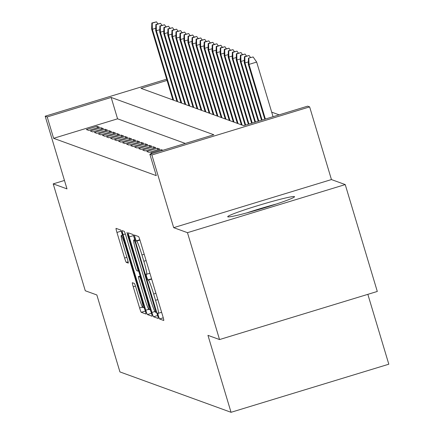 <?xml version="1.0" encoding="UTF-8"?>
<svg xmlns="http://www.w3.org/2000/svg" width="434" height="434" viewBox="0 0 434 434"><rect width="100%" height="100%" fill="white"/><g stroke="black" fill="none" stroke-linecap="round" stroke-linejoin="round"><path stroke-width="0.65" d="M158.367 315.909L159.522 318.947L163.721 320.471A4.389 0.336 -107 0 0 163.743 320.471A4.389 0.336 -107 0 0 162.858 316.419L140.198 240.886A4.389 0.336 -107 0 0 138.544 236.546L134.328 235.016L136.108 240.892L136.65 241.092A14.045 1.08 -107 0 1 141.945 254.98L143.833 261.273A14.045 1.08 -107 0 1 146.665 274.245A14.045 1.08 -107 0 1 146.6 274.239L146.041 274.044L146.659 276.881L147.815 279.919L148.357 280.114A14.045 1.08 -107 0 1 153.652 294.002L155.54 300.301A14.045 1.08 -107 0 1 158.372 313.272A14.045 1.08 -107 0 1 158.307 313.267L157.748 313.071L158.367 315.909M227.861 216.864A34.872 2.002 -16.7 0 0 262.977 208.255A34.872 2.002 -16.7 0 0 294.518 196.705A34.872 2.002 -16.7 0 0 294.377 196.586A34.872 2.002 -16.7 0 0 259.255 205.195A34.872 2.002 -16.7 0 0 227.714 216.745A34.872 2.002 -16.7 0 0 227.861 216.864M132.381 282.724A4.389 0.336 -107 0 0 132.359 282.718A4.389 0.336 -107 0 0 133.243 286.776L139.602 307.966A4.389 0.336 -107 0 0 141.256 312.306L145.922 313.999A4.389 0.336 -107 0 0 145.943 314.004A4.389 0.336 -107 0 0 145.059 309.947L122.393 234.414A4.389 0.336 -107 0 0 120.744 230.074L116.079 228.376A4.389 0.336 -107 0 0 116.057 228.376A4.389 0.336 -107 0 0 116.941 232.434L124.623 258.029A4.389 0.336 -107 0 0 126.278 262.369L128.274 263.096A4.389 0.336 -107 0 0 128.29 263.096A4.389 0.336 -107 0 0 127.406 259.044L123.598 246.349A11.74 0.901 -107 0 1 121.232 235.505A11.74 0.901 -107 0 1 125.714 247.114L140.632 296.845A11.74 0.901 -107 0 1 142.998 307.69A11.74 0.901 -107 0 1 138.517 296.075L136.032 287.785A4.389 0.336 -107 0 0 134.377 283.445L132.381 282.724M185.323 143.442L117.576 118.818L53.615 138.316L47.203 116.941L45.19 116.209L166.683 79.172M219.533 339.556L187.466 232.673L345.231 184.58L377.298 291.458L219.533 339.556L207.962 335.346L231.045 412.3L119.93 371.916L96.847 294.963L85.27 290.753L53.203 183.875L66.993 188.888L45.19 116.209M345.231 184.58L331.446 179.567L173.681 227.66L187.466 232.673M173.681 227.66L151.873 154.987L149.86 154.254L213.821 134.757L111.158 97.444L47.203 116.941M53.615 138.316L156.278 175.629L149.86 154.254M151.895 312.431A4.389 0.336 -107 0 0 153.549 316.771L158.209 318.469A4.389 0.336 -107 0 0 158.231 318.469A4.389 0.336 -107 0 0 157.347 314.417L134.686 238.879A4.389 0.336 -107 0 0 133.032 234.539L128.366 232.846A4.389 0.336 -107 0 0 128.35 232.846A4.389 0.336 -107 0 0 129.234 236.899L151.895 312.431L154.9 311.514M152.068 316.234L147.403 314.541A4.389 0.336 -107 0 1 145.748 310.201L123.088 234.664A4.389 0.336 -107 0 1 122.204 230.611A4.389 0.336 -107 0 1 122.225 230.611L124.222 231.338A4.389 0.336 -107 0 1 125.871 235.678L135.066 266.313A4.389 0.336 -107 0 0 136.715 270.653L138.039 271.131A4.389 0.336 -107 0 0 138.061 271.136A4.389 0.336 -107 0 0 137.177 267.078L127.612 235.185L126.988 232.347L128.16 235.385L151.2 312.182A4.389 0.336 -107 0 1 152.084 316.234L152.068 316.234A4.389 0.336 -107 0 0 152.084 316.234M64.46 180.446L53.203 183.875M162.94 150.267L161.415 149.714L150.755 152.963L152.28 153.517M146.73 151.499L149.144 152.377L159.804 149.128L157.39 148.249L146.73 151.499M142.705 150.034L145.119 150.913L155.779 147.663L153.365 146.784L142.705 150.034M138.679 148.574L141.093 149.453L151.754 146.204L149.334 145.325L138.679 148.574M134.648 147.11L137.068 147.989L147.728 144.739L145.309 143.86L134.648 147.11M130.623 145.645L133.043 146.524L143.703 143.274L141.283 142.395L130.623 145.645M126.598 144.186L129.012 145.059L139.672 141.809L137.258 140.936L126.598 144.186M122.572 142.721L124.987 143.6L135.647 140.35L133.233 139.471L122.572 142.721M118.547 141.256L120.961 142.135L131.621 138.885L129.207 138.007L118.547 141.256M114.522 139.791L116.936 140.67L127.596 137.421L125.182 136.542L114.522 139.791M110.496 138.332L112.911 139.211L123.571 135.961L121.157 135.082L110.496 138.332M106.471 136.867L108.885 137.746L119.545 134.497L117.131 133.618L106.471 136.867M102.446 135.403L104.86 136.281L115.52 133.032L113.106 132.153L102.446 135.403M98.42 133.943L100.834 134.817L111.495 131.567L109.075 130.694L98.42 133.943M94.39 132.478L96.809 133.357L107.469 130.108L105.05 129.229L94.39 132.478M90.364 131.014L92.784 131.893L103.444 128.643L101.024 127.764L90.364 131.014M99.413 127.178L96.999 126.299L86.339 129.549L88.753 130.428L99.413 127.178M279.127 114.847L271.684 112.14M231.045 412.3L388.81 364.207L367.848 294.339M167.057 80.404L141.007 88.346L243.669 125.659L307.625 106.162L309.637 106.889L151.873 154.987M331.446 179.567L309.637 106.889M117.576 118.818L111.158 97.444M161.415 149.714L161.692 150.647M157.39 148.249L157.83 149.73M153.365 146.784L153.804 148.265M149.334 145.325L149.779 146.8M145.309 143.86L145.753 145.341M141.283 142.395L141.728 143.876M137.258 140.936L137.703 142.412M133.233 139.471L133.677 140.952M129.207 138.007L129.652 139.488M125.182 136.542L125.627 138.023M121.157 135.082L121.601 136.558M117.131 133.618L117.571 135.099M113.106 132.153L113.545 133.634M109.075 130.694L109.52 132.169M105.05 129.229L105.495 130.705M101.024 127.764L101.469 129.245M96.999 126.299L97.444 127.78M133.319 235.006A4.389 0.336 -107 0 0 133.498 235.597L134.735 239.736M156.012 312.437L135.517 243.295L134.361 240.257L133.786 240.051A14.045 1.08 -107 0 0 133.721 240.045A14.045 1.08 -107 0 0 136.553 253.017L150.148 298.337A14.045 1.08 -107 0 0 155.443 312.225L156.69 312.236L156.039 312.426M156.517 312.285A4.389 0.336 -107 0 0 157.52 315.008M150.159 309.382A4.389 0.336 -107 0 0 151.374 312.773M140.144 276.013L138.63 270.962M144.598 298.098A11.74 0.901 -107 0 0 149.079 309.713A11.74 0.901 -107 0 0 146.714 298.869L141.457 281.346A4.389 0.336 -107 0 0 139.802 277.006L138.479 276.529A4.389 0.336 -107 0 0 138.462 276.523A4.389 0.336 -107 0 0 139.347 280.581L144.598 298.098M121.032 230.541A4.389 0.336 -107 0 0 121.205 231.132L122.41 235.147M144.083 307.359A4.389 0.336 -107 0 0 145.233 310.538M253.125 56.962L248.46 58.118L253.125 56.962L256.662 62.062L248.986 64.4L248.259 64.134L264.783 119.22M248.861 58.264L248.986 64.4L265.375 119.041M256.662 62.062L273.051 116.697M248.259 64.134L248.46 58.118M276.491 203.985A34.649 1.991 -16.7 0 0 246.772 212.899M252.599 211.293A30.179 1.731 163.3 0 1 270.745 205.846M248.335 61.91L244.96 62.935L244.233 62.675L261.501 120.223M244.836 56.8L249.1 55.503L244.434 56.653L244.836 56.8L244.96 62.935L262.093 120.039M244.233 62.675L244.434 56.653M249.1 55.503L250.489 57.5M244.309 60.445L240.935 61.476L240.208 61.21L258.214 121.222M240.81 55.335L245.074 54.038L240.409 55.189L240.81 55.335L240.935 61.476L258.805 121.043M240.208 61.21L240.409 55.189M245.074 54.038L246.458 56.035M240.284 58.981L236.904 60.011L236.183 59.746L254.926 122.225M236.785 53.876L241.049 52.574L236.384 53.729L236.785 53.876L236.904 60.011L255.517 122.046M236.183 59.746L236.384 53.729M241.049 52.574L242.432 54.575M236.259 57.516L232.879 58.547L232.157 58.286L251.639 123.229M232.76 52.411L237.024 51.109L232.358 52.264L232.76 52.411L232.879 58.547L252.23 123.044M232.157 58.286L232.358 52.264M237.024 51.109L238.407 53.111M232.228 56.057L228.854 57.082L228.132 56.821L248.357 124.227M228.734 50.946L232.998 49.65L228.327 50.8L228.734 50.946L228.854 57.082L248.948 124.048M228.132 56.821L228.327 50.8M232.998 49.65L234.382 51.646M228.203 54.592L224.828 55.623L224.107 55.357L245.069 125.231M224.709 49.487L228.973 48.185L224.302 49.34L224.709 49.487L224.828 55.623L245.66 125.052M224.107 55.357L224.302 49.34M228.973 48.185L230.356 50.181M224.177 53.127L220.803 54.158L220.081 53.892L241.358 124.818M220.678 48.022L224.942 46.72L220.277 47.876L220.678 48.022L220.803 54.158L242.08 125.079M220.081 53.892L220.277 47.876M224.942 46.72L226.331 48.722M220.152 51.668L216.778 52.693L216.051 52.433L237.333 123.354M216.653 46.557L220.917 45.255L216.251 46.411L216.653 46.557L216.778 52.693L238.054 123.619M216.051 52.433L216.251 46.411M220.917 45.255L222.306 47.257M216.127 50.203L212.752 51.228L212.025 50.968L233.302 121.889M212.627 45.093L216.892 43.796L212.226 44.946L212.627 45.093L212.752 51.228L234.029 122.155M212.025 50.968L212.226 44.946M216.892 43.796L218.28 45.792M212.101 48.738L208.727 49.769L208 49.503L229.277 120.43M208.602 43.633L212.866 42.331L208.201 43.487L208.602 43.633L208.727 49.769L230.004 120.69M208 49.503L208.201 43.487M212.866 42.331L214.255 44.333M208.076 47.273L204.702 48.304L203.975 48.038L225.251 118.965M204.577 42.169L208.841 40.867L204.175 42.022L204.577 42.169L204.702 48.304L225.978 119.225M203.975 48.038L204.175 42.022M208.841 40.867L210.23 42.868M204.051 45.814L200.676 46.839L199.949 46.579L221.226 117.5M200.551 40.704L204.815 39.407L200.15 40.557L200.551 40.704L200.676 46.839L221.953 117.766M199.949 46.579L200.15 40.557M204.815 39.407L206.199 41.404M200.025 44.349L196.645 45.38L195.924 45.114L217.201 116.035M196.526 39.239L200.79 37.942L196.125 39.098L196.526 39.239L196.645 45.38L217.928 116.301M195.924 45.114L196.125 39.098M200.79 37.942L202.173 39.939M195.994 42.885L192.62 43.915L191.899 43.65L213.175 114.576M192.501 37.78L196.765 36.478L192.099 37.633L192.501 37.78L192.62 43.915L213.902 114.836M191.899 43.65L192.099 37.633M196.765 36.478L198.148 38.48M191.969 41.425L188.595 42.451L187.873 42.19L209.15 113.111M188.475 36.315L192.739 35.013L188.068 36.168L188.475 36.315L188.595 42.451L209.872 113.372M187.873 42.19L188.068 36.168M192.739 35.013L194.123 37.015M187.944 39.961L184.569 40.986L183.848 40.725L205.125 111.647M184.45 34.85L188.714 33.554L184.043 34.704L184.45 34.85L184.569 40.986L205.846 111.912M183.848 40.725L184.043 34.704M188.714 33.554L190.097 35.55M183.918 38.496L180.544 39.527L179.817 39.261L201.099 110.182M180.419 33.391L184.683 32.089L180.018 33.244L180.419 33.391L180.544 39.527L201.821 110.448M179.817 39.261L180.018 33.244M184.683 32.089L186.072 34.085M179.893 37.031L176.519 38.062L175.792 37.796L197.074 108.722M176.394 31.926L180.658 30.624L175.992 31.78L176.394 31.926L176.519 38.062L197.796 108.983M175.792 37.796L175.992 31.78M180.658 30.624L182.047 32.626M175.868 35.572L172.493 36.597L171.766 36.337L193.043 107.258M172.369 30.461L176.633 29.165L171.967 30.315L172.369 30.461L172.493 36.597L193.77 107.523M171.766 36.337L171.967 30.315M176.633 29.165L178.021 31.161M171.842 34.107L168.468 35.138L167.741 34.872L189.018 105.793M168.343 28.997L172.607 27.7L167.942 28.85L168.343 28.997L168.468 35.138L189.745 106.059M167.741 34.872L167.942 28.85M172.607 27.7L173.996 29.696M167.817 32.642L164.443 33.673L163.716 33.407L184.993 104.334M164.318 27.537L168.582 26.235L163.916 27.391L164.318 27.537L164.443 33.673L185.719 104.594M163.716 33.407L163.916 27.391M168.582 26.235L169.971 28.237M163.792 31.177L160.417 32.208L159.69 31.948L180.967 102.869M160.292 26.073L164.557 24.771L159.891 25.926L160.292 26.073L160.417 32.208L181.694 103.129M159.69 31.948L159.891 25.926M164.557 24.771L165.94 26.772M159.766 29.718L156.386 30.743L155.665 30.483L176.942 101.404M156.267 24.608L160.531 23.311L155.866 24.461L156.267 24.608L156.386 30.743L177.669 101.67M155.665 30.483L155.866 24.461M160.531 23.311L161.915 25.308M155.735 28.253L152.361 29.284L151.64 29.018L172.916 99.939M152.242 23.148L156.506 21.846L151.84 23.002L152.242 23.148L152.361 29.284L173.643 100.205M151.64 29.018L151.84 23.002M156.506 21.846L157.889 23.843M163.255 317.807L159.522 318.947M139.846 239.752L136.108 240.892M151.564 278.774L147.815 279.919M157.813 299.606L155.54 300.301M155.925 293.313L153.652 294.002M151.667 279.111L148.357 280.114M146.106 260.579L143.833 261.273M144.218 254.286L141.945 254.98M139.954 240.083L136.65 241.092M133.498 235.597L129.234 236.899M157.667 315.518L153.549 316.771M155.86 309.458L155.41 309.599M135.967 243.159L135.517 243.295M135.039 240.051L134.361 240.257M134.931 239.698L133.786 240.051M151.52 313.283L147.403 314.541M148.683 309.306L145.748 310.201M125.334 233.98L123.088 234.664M138.061 271.136L138.82 270.903L138.077 271.12M137.627 266.943L137.177 267.078M128.057 235.049L127.612 235.185M147.164 298.728L146.714 298.869M141.913 281.21L141.457 281.346M140.578 276.773L139.802 277.006M140.334 275.959L138.479 276.529M141.083 296.704L140.632 296.845M126.164 246.979L125.714 247.114M128.144 261.8L126.278 262.369M126.896 257.335L124.623 258.029M121.205 231.132L116.941 232.434M145.374 311.053L141.256 312.306M142.488 307.088L139.602 307.966M135.495 286.087L133.243 286.776M161.616 312.285L158.372 313.272M149.909 273.257L146.665 274.245M134.925 239.677L133.721 240.045M150.343 309.328L149.079 309.713M140.334 275.953L138.462 276.523M144.262 307.305L142.998 307.69M122.6 235.087L121.232 235.505"/></g></svg>
